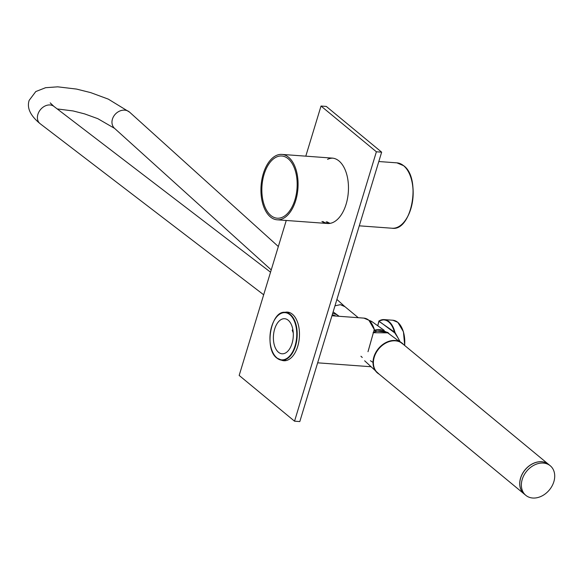 <?xml version="1.0" encoding="UTF-8"?>
<svg xmlns="http://www.w3.org/2000/svg" width="583" height="583" viewBox="0 0 583 583"><rect width="100%" height="100%" fill="white"/><g stroke="black" fill="none" stroke-linecap="round" stroke-linejoin="round"><path stroke-width="0.87" d="M339.066 316.292A18.386 14.101 129.6 0 0 338.3 315.673A18.386 14.101 129.6 0 0 332.631 313.53M263.676 294.787L40.154 123.713A11.055 8.483 -50.4 0 1 40.132 123.698C30.367 115.704 26.701 107.935 29.15 100.385L35.789 91.553L45.612 87.698L57.717 86.831L76.548 89.082L90.657 92.61L108.292 99.125L129.63 112.184A11.055 9.102 134.8 0 0 129.623 112.176A11.055 9.102 134.8 0 0 119.938 110.959A11.055 9.102 134.8 0 0 112.424 119.151A11.055 9.102 134.8 0 0 114.552 128.355A11.055 9.102 134.8 0 0 114.581 128.384L271.233 269.907M334.977 305.813L340.37 304.669L344.174 306.009L336.908 299.443M40.132 123.698A11.055 8.483 -50.4 0 1 37.88 114.406A11.055 8.483 -50.4 0 1 53.84 106.346A11.055 8.483 -50.4 0 1 53.862 106.361L50.196 102.87M344.167 306.002L344.983 306.709L340.37 304.669M332.186 314.988A16.79 12.877 -50.4 0 1 335.881 316.059M367.997 351.695L374.286 329.461L368.143 351.294M377.791 325.795L379.037 320.949A23.983 13.518 94.2 0 1 384.175 319.601A23.983 13.518 94.2 0 1 389.058 321.678A23.983 13.518 94.2 0 1 394.968 332.405L394.56 332.755L378.855 321.036M399.486 341.252L398.466 338.665L394.538 332.529A23.663 13.336 -85.8 0 0 388.701 321.954A23.663 13.336 -85.8 0 0 378.819 321.233L394.968 332.405L400.113 341.696M370.431 360.724L372.88 362.305M278.485 352.27A17.592 9.911 -85.8 0 0 282.063 353.794A17.592 9.911 -85.8 0 0 292.812 340.283A17.592 9.911 -85.8 0 0 288.221 320.235A17.592 9.911 -85.8 0 0 284.635 318.712A17.592 9.911 -85.8 0 0 273.886 332.223A17.592 9.911 -85.8 0 0 278.485 352.27M292.914 329.825L292.236 330.372M292.819 329.308L292.236 330.357L293.264 332.878M263.093 201.12A31.183 17.57 94.2 0 1 281.793 156.004A31.183 17.57 94.2 0 1 295.924 173.085A31.183 17.57 94.2 0 1 277.224 218.202A31.183 17.57 94.2 0 1 263.093 201.12M262.248 201.842A32.779 18.474 94.2 0 1 281.91 154.408A32.779 18.474 94.2 0 1 296.769 172.364A32.779 18.474 94.2 0 1 277.107 219.798A32.779 18.474 94.2 0 1 262.248 201.842M374.06 330.488A17.913 13.737 -50.4 0 1 379.693 329.628M524.204 494.012A19.188 14.721 -50.4 0 1 524.168 493.983A19.188 14.721 -50.4 0 1 520.583 478.031A19.188 14.721 -50.4 0 1 548.61 464.403A19.188 14.721 -50.4 0 1 548.647 464.425M524.168 493.983L377.85 373.091A19.188 14.721 -50.4 0 1 374.257 357.139A19.188 14.721 -50.4 0 1 402.292 343.504L548.61 464.403M525.822 495.346L524.241 494.041A19.188 14.721 -50.4 0 1 520.648 478.089A19.188 14.721 -50.4 0 1 548.683 464.454L550.265 465.766A19.188 14.721 -50.4 0 1 553.85 481.718A19.188 14.721 -50.4 0 1 525.822 495.346A19.188 14.721 -50.4 0 1 522.23 479.394A19.188 14.721 -50.4 0 1 550.265 465.766M327.551 159.363A32.779 18.474 94.2 0 1 332.827 158.161M284.898 312.328A24.384 13.744 94.2 0 1 287.441 312.102A24.384 13.744 94.2 0 1 297.716 346.389A24.384 13.744 94.2 0 1 283.87 360.739A24.384 13.744 94.2 0 1 281.385 360.141M281.91 154.408L332.295 158.11A32.779 18.474 94.2 0 1 346.113 204.196A32.779 18.474 94.2 0 1 327.5 223.493A32.779 18.474 94.2 0 1 321.933 221.482M305.791 156.164L321.022 106.04L376.385 151.784L294.539 421.181L239.168 375.437L286.253 220.469M330.16 223.355A32.779 18.474 94.2 0 1 327.201 221.868M321.022 106.04L326.291 106.427L381.654 152.17L299.808 421.567L294.539 421.181M381.654 152.17L376.385 151.784M328.025 223.522A32.779 18.474 94.2 0 1 322.989 221.562M326.152 221.795A32.779 18.474 -85.8 0 0 329.621 223.435M374.41 329.614L374.286 329.461A23.983 13.518 -85.8 0 0 368.769 320.191A23.983 13.518 -85.8 0 0 363.887 318.114L331.953 315.767M372.675 325.343A23.663 13.336 94.2 0 1 374.33 329.468M276.794 357.962A23.983 13.518 94.2 0 1 273.07 352.963M275.621 318.216A23.983 13.518 94.2 0 1 285.371 312.35A23.983 13.518 94.2 0 1 290.254 314.426A23.983 13.518 94.2 0 1 296.521 341.769A23.983 13.518 94.2 0 1 281.859 360.192A23.983 13.518 94.2 0 1 276.976 358.115M289.897 314.703A23.663 13.336 -85.8 0 0 271.649 326.582A23.663 13.336 -85.8 0 0 276.801 357.802A23.663 13.336 -85.8 0 0 295.056 345.923A23.663 13.336 -85.8 0 0 289.897 314.703M404.573 345.391A23.983 13.518 -85.8 0 0 397.752 322.319A23.983 13.518 -85.8 0 0 392.869 320.242L397.868 322.363L403.443 331.771L404.704 345.5M401.658 327.471A23.663 13.336 94.2 0 1 404.653 345.457M392.119 228.237A32.779 18.474 -85.8 0 0 412.152 203.052A32.779 18.474 -85.8 0 0 403.589 165.696A32.779 18.474 -85.8 0 0 396.914 162.854L403.706 165.74C421.502 178.223 411.766 231.597 392.119 228.237L359.274 225.825M408.902 172.685A32.459 18.292 94.2 0 1 405.411 220.257M377.769 373.025A19.188 14.721 -50.4 0 1 374.104 357.007A19.188 14.721 -50.4 0 1 402.212 343.438M379.074 374.104A19.348 14.837 -50.4 0 1 376.895 372.471A19.348 14.837 -50.4 0 1 373.885 356.927A19.348 14.837 -50.4 0 1 401.505 342.687A19.348 14.837 -50.4 0 1 403.516 344.517L387.702 332.857L373.069 332.711M369.105 320.424A16.798 12.884 -50.4 0 1 372.442 321.976L369.097 320.417M374.126 330.35A17.986 13.795 -50.4 0 1 381.486 329.738M373.062 332.733A18.139 13.912 -50.4 0 1 387.702 332.857M360.95 356.249L362.262 357.474M129.623 112.176L278.339 246.529M270.541 272.195L53.862 106.361M344.983 306.709L358.29 317.706M57.229 108.934L73.137 110.952L84.608 113.889L97.806 118.67L114.559 128.362M333.133 311.883L338.3 315.673M382.565 330.087L384.015 331.151M374.41 329.767L368.886 320.235L363.887 318.114M392.869 320.242L384.175 319.601L378.914 320.978L377.726 325.744M289.882 312.685L285.371 312.35C270.942 309.901 263.829 348.911 276.859 358.071L281.859 360.192L286.37 360.52M370.868 366.729L317.655 362.823M277.107 219.798L327.5 223.493M378.812 161.527L396.914 162.854M379.081 374.111L364.637 360.775M372.442 321.976L384.241 330.386M373.951 330.721L387.761 332.383L389.437 334.088"/></g></svg>
